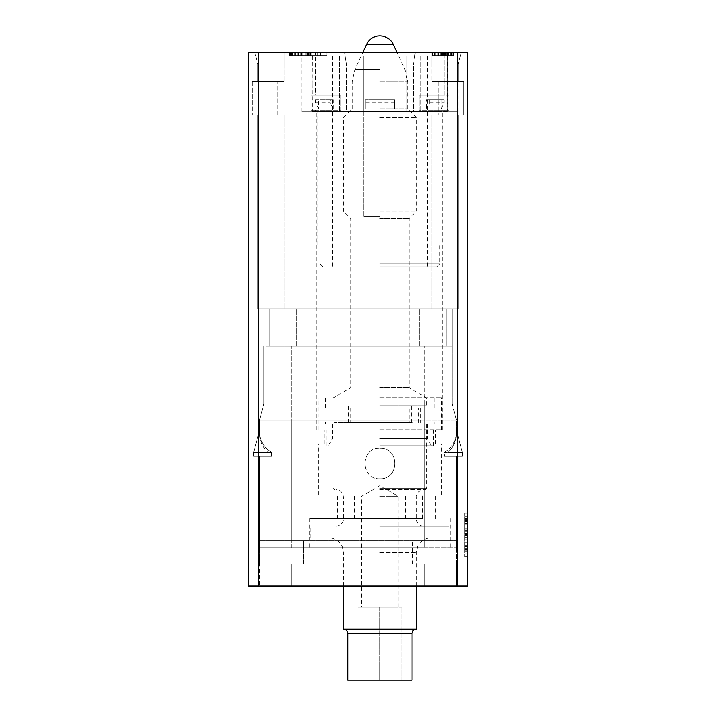 <?xml version="1.0" encoding="UTF-8"?>
<svg xmlns="http://www.w3.org/2000/svg" width="716" height="716" viewBox="0 0 716 716"><rect width="100%" height="100%" fill="white"/><g stroke="black" fill="none" stroke-linecap="round" stroke-linejoin="round"><path stroke-width="0.54" stroke-dasharray="3.58 2.69" d="M439.937 52.671L440.403 52.671L440.403 55.588L441.799 55.588L432.017 55.588L450.185 55.588L439.937 55.588L440.403 55.588L440.403 52.671L439.937 52.671L439.937 55.588L439.937 52.671L441.799 52.671L439.937 52.671L439.937 55.588L439.937 52.671M258.673 52.671L258.673 586.001L248.461 586.001L248.461 52.671L467.539 52.671L467.539 586.001L457.327 586.001L457.327 52.671M444.287 52.671L415.19 52.671L457.98 52.671L444.287 52.671L444.287 95.147L419.066 95.147L448.78 95.147L444.287 95.147L444.287 52.671M431.855 52.671L415.19 52.671L413.436 64.055L413.436 111.786L325.306 111.786L346.356 111.786L346.356 64.055L284.145 64.055L431.855 64.055L413.436 64.055L413.436 111.786L434.487 111.786L346.356 111.786L346.356 64.055L257.876 64.055L257.876 81.57L284.145 81.57L252.256 81.57L284.145 81.57L257.876 81.57L257.876 64.055L458.124 64.055L413.436 64.055L415.19 52.671L461.176 52.671L431.855 52.671L461.176 52.671L431.855 52.671L431.855 64.055L458.124 64.055L431.855 64.055L431.855 81.57L458.124 81.57L431.855 81.57L458.124 81.57L431.855 81.57L431.855 52.671L431.855 64.055L431.855 52.671L254.824 52.671L431.855 52.671M344.593 52.671L284.145 52.671L284.145 64.055L257.876 64.055L284.145 64.055L284.145 81.57L284.145 52.671L284.145 64.055L284.145 52.671L344.593 52.671L301.803 52.671L344.593 52.671L346.356 64.055L344.593 52.671M327.015 52.671L305.123 52.671L327.015 52.671L320.491 52.671L327.015 52.671L327.015 55.588L305.123 55.588L327.015 55.588L305.123 55.588L327.015 55.588L327.015 52.671M308.775 52.671L289.21 52.671L311.102 52.671L308.775 52.671L308.775 55.588L311.102 55.588L297.131 55.588L309.706 55.588L305.983 55.588L308.775 55.588L308.775 52.671L308.775 55.588M305.123 52.671L320.491 52.671L305.123 52.671L305.123 55.588L305.123 52.671M444.126 52.671L432.017 52.671L444.126 52.671L444.126 55.588L444.126 52.671M443.195 52.671L432.017 52.671L453.908 52.671L443.195 52.671L443.195 55.588M467.539 513.023L467.539 556.806L467.539 513.023L467.539 556.806L467.539 513.023L464.621 513.023L464.621 556.806L464.621 513.023L464.621 556.806L464.621 513.023L467.539 513.023M258.673 586.001L457.327 586.001M259.55 586.001L456.45 586.001L259.55 586.001L259.55 563.957L456.45 563.957L259.55 563.957L259.55 586.001M259.55 456.101L259.55 540.75L259.55 456.101L271.462 456.101L253.715 456.101L271.462 456.101L271.462 452.306C263.98 447.366 260.015 440.913 259.55 432.938C260.015 440.913 263.98 447.366 271.462 452.306L271.462 456.101L253.715 456.101L253.715 452.306L271.462 452.306L253.715 452.306L253.715 456.101L268.079 456.101L268.079 452.306L253.715 452.306L253.715 456.101L253.715 452.306L268.079 452.306L268.079 456.101L259.55 456.101L259.55 547.758L259.55 456.101M259.55 563.957L259.55 540.75L456.45 540.75L259.55 540.75L259.55 563.957L303.342 563.957L303.342 540.75L259.55 540.75L291.663 540.75L291.663 420.194L456.45 420.194L456.45 432.938L456.45 420.194L291.663 420.194L424.337 420.194L424.337 540.75L291.663 540.75L291.663 420.194L259.55 420.194L259.55 432.938L259.55 420.194L424.337 420.194L424.337 547.758L259.55 547.758L456.45 547.758L424.337 547.758L424.337 403.842L452.073 403.842L452.073 346.043L419.227 346.043L446.954 346.043L446.954 308.972L452.073 308.972L269.037 308.972L446.954 308.972L446.963 346.043L446.954 308.972L452.073 308.972L419.227 308.972L452.073 308.972L446.963 308.972L446.963 346.043L269.037 346.043L296.773 346.043L269.037 346.043L269.037 308.972L419.227 308.972L269.037 308.972L269.037 346.043L446.963 346.043L446.963 308.972L446.963 346.043L452.073 346.043L424.337 346.043L452.073 346.043L452.073 308.972L452.073 346.043L452.073 308.972L452.073 346.043L446.963 346.043L452.073 346.043L452.073 308.972L452.073 346.043L452.073 308.972L452.073 346.043L291.663 346.043L452.073 346.043L446.963 346.043L446.963 308.972L446.963 346.043L452.073 346.043L452.073 403.842L456.45 420.194L456.45 433.645L456.45 420.194L452.073 403.842L452.073 346.043L452.073 403.842L456.45 420.194L452.073 403.842L263.927 403.842L263.927 346.043L424.337 346.043L263.927 346.043L263.927 403.842L259.55 420.194L259.55 433.645C259.827 441.083 262.665 447.294 268.079 452.306C262.665 447.294 259.827 441.083 259.55 433.645L259.55 430.513L259.55 432.938L259.55 430.513L253.715 452.306L259.55 430.513L253.715 452.306L259.55 430.513L259.55 433.645L259.55 420.194L263.927 403.842L291.663 403.842L263.927 403.842L259.55 420.194L263.927 403.842L263.927 346.043L263.927 403.842L424.337 403.842L424.337 346.043L424.337 540.75L456.45 540.75L456.45 456.101L456.45 540.75L303.342 540.75L303.342 563.957L412.658 563.957L412.658 540.75L412.658 563.957L456.45 563.957L259.55 563.957M379.892 547.758L309.688 547.758L379.892 547.758M447.921 456.101L447.921 452.306C453.335 447.294 456.173 441.083 456.45 433.645L456.45 430.513L462.285 452.306L462.285 456.101L444.538 456.101L456.45 456.101L444.538 456.101L444.538 452.306C452.02 447.366 455.985 440.913 456.45 432.938C455.985 440.913 452.02 447.366 444.538 452.306L444.538 456.101L462.285 456.101L447.921 456.101L456.45 456.101L456.45 547.758L456.45 456.101L447.921 456.101L462.285 456.101L462.285 452.306L462.285 456.101L462.285 452.306L444.538 452.306L462.285 452.306L447.921 452.306L447.921 456.101M458.124 308.972L257.876 308.972L458.124 308.972L257.876 308.972L458.124 308.972L458.124 115.142L431.855 115.142L458.124 115.142L458.124 308.972L458.124 115.142L431.855 115.142L463.744 115.142L431.855 115.142L458.124 115.142L458.124 308.972M284.145 115.142L257.876 115.142L284.145 115.142L257.876 115.142L257.876 308.972L257.876 115.142L257.876 308.972L257.876 115.142L284.145 115.142L252.256 115.142L284.145 115.142L284.145 308.972L284.145 115.142M254.824 52.671L257.876 64.055L257.876 81.57L257.876 64.055L254.824 52.671M461.176 52.671L458.124 64.055L458.124 81.57L458.124 64.055L458.124 81.57L458.124 64.055L461.176 52.671M419.066 110.183L419.066 95.147L448.78 95.147L419.066 95.147L419.066 110.183L448.78 110.183L448.78 95.147L448.78 110.183L444.287 110.183L444.287 111.786L434.487 111.786L457.98 111.786L444.287 111.786L444.287 110.183L448.78 110.183L419.066 110.183M315.496 95.147L340.726 95.147L311.012 95.147L315.496 95.147L315.496 52.671L315.496 95.147M340.726 110.183L340.726 95.147L311.012 95.147L340.726 95.147L340.726 110.183L311.012 110.183L311.012 95.147L311.012 110.183L315.496 110.183L315.496 111.786L325.306 111.786L301.803 111.786L315.496 111.786L315.496 110.183L311.012 110.183L340.726 110.183M434.433 111.786L325.35 111.786L434.433 111.786M379.892 430.119L442.873 430.119L379.892 430.119M325.35 111.786L316.911 111.786L325.35 111.786M277.065 115.142L252.256 115.142L277.065 115.142L277.065 81.57L252.256 81.57L277.065 81.57L277.065 115.142M463.744 115.142L438.935 115.142L463.744 115.142L463.744 81.57L438.935 81.57L463.744 81.57L463.744 115.142L463.744 81.57L438.935 81.57L463.744 81.57L463.744 115.142M252.256 81.57L252.256 115.142L252.256 81.57M269.037 346.043L269.037 308.972L269.037 346.043M447.921 452.306C453.335 447.294 456.173 441.083 456.45 433.645L456.45 430.513L456.45 432.938L456.45 430.513L462.285 452.306L447.921 452.306M456.45 586.001L456.45 563.957L456.45 586.001M456.45 563.957L456.45 540.75L456.45 563.957M379.892 444.126L441.342 444.126L379.892 444.126M379.892 495.212L441.342 495.212L379.892 495.212M422.252 518.563L309.688 518.563L422.252 518.563L422.252 495.212M318.45 495.212L318.45 444.126M441.342 495.212L441.342 444.126M446.963 308.972L446.963 346.043M456.45 430.513L462.285 452.306L456.45 430.513M467.539 556.806L464.621 556.806L467.539 556.806M467.539 545.628L467.539 537.242L467.539 545.628L464.621 545.628L464.621 551.222L464.621 537.242L464.621 545.628L467.539 545.628L464.621 545.628M467.539 516.746L467.539 541.905L464.621 541.905L467.539 541.905L467.539 516.746L464.621 516.746L467.539 516.746M467.539 534.449L464.621 534.449M467.539 533.518L464.621 533.518M467.539 535.38L464.621 535.38M467.539 539.103L464.621 539.103M467.539 541.905L464.621 541.905M467.539 546.559L464.621 546.559M467.539 549.351L464.621 549.351M467.539 553.083L464.621 553.083M467.539 555.876L464.621 555.876M467.539 513.954L464.621 513.954M467.539 520.478L464.621 520.478M467.539 523.271L464.621 523.271M467.539 526.994L464.621 526.994M467.539 529.786L464.621 529.786M464.621 531.657L464.621 518.608L464.621 531.657L467.539 531.657L467.539 518.608L464.621 518.608L467.539 518.608L467.539 531.657L464.621 531.657M467.539 519.539L464.621 519.539M467.539 521.409L464.621 521.409M467.539 524.202L464.621 524.202M467.539 526.063L464.621 526.063M467.539 528.856L464.621 528.856M467.539 530.726L464.621 530.726M467.539 542.835L464.621 542.835M467.539 548.42L464.621 548.42M467.539 550.291L464.621 550.291M467.539 551.222L464.621 551.222L467.539 551.222M467.539 537.242L464.621 537.242L467.539 537.242M467.539 538.172L464.621 538.172M467.539 540.034L464.621 540.034M308.847 52.671L308.847 55.588L317.698 55.588L308.847 55.588L308.847 52.671L317.698 52.671L317.698 55.588L317.698 52.671L317.698 55.588L317.698 52.671L308.847 52.671M312.104 52.671L312.104 55.588M308.381 52.671L308.381 55.588M311.102 52.671L311.102 55.588L309.706 55.588L311.102 55.588L311.102 52.671M297.131 52.671L297.131 55.588L295.269 55.588L305.983 55.588L294.339 55.588L297.131 55.588L297.131 52.671M295.269 52.671L295.269 55.588L292.468 55.588L295.269 55.588L295.269 52.671M294.339 52.671L294.339 55.588L290.606 55.588L294.339 55.588L294.339 52.671M292.934 52.671L292.934 55.588L291.537 55.588L292.934 55.588L292.934 52.671M292.003 52.671L292.003 55.588L291.537 55.588L292.003 55.588L292.003 52.671M291.537 52.671L291.537 55.588L291.537 52.671M292.468 52.671L292.468 55.588L289.676 55.588L292.468 55.588L292.468 52.671M290.606 52.671L290.606 55.588L289.21 55.588L290.606 55.588L290.606 52.671M289.676 52.671L289.676 55.588L289.21 55.588L289.676 55.588L289.676 52.671M289.21 52.671L289.21 55.588L289.21 52.671M298.527 52.671L298.527 55.588L298.527 52.671M307.379 52.671L307.379 55.588L307.379 52.671M309.706 52.671L309.706 55.588L309.706 52.671M310.637 52.671L310.637 55.588L310.637 52.671M305.983 52.671L305.983 55.588L305.983 52.671M306.913 52.671L306.913 55.588L306.913 52.671M307.844 52.671L307.844 55.588L307.844 52.671M308.31 52.671L308.31 55.588L308.31 52.671M304.121 52.671L304.121 55.588L304.121 52.671M302.25 52.671L302.25 55.588L302.25 52.671M301.32 52.671L301.32 55.588M300.854 52.671L300.854 55.588M298.993 52.671L298.993 55.588L298.993 52.671M298.062 52.671L298.062 55.588M299.923 52.671L299.923 55.588M320.491 52.671L320.491 55.588L320.491 52.671M317.698 52.671L317.698 55.588M442.73 52.671L442.73 55.588L445.987 55.588L442.264 55.588L442.73 55.588L442.73 52.671L442.264 52.671L442.264 55.588L442.264 52.671L442.264 55.588L442.264 52.671L443.66 52.671L443.66 55.588L443.66 52.671L442.73 52.671L442.73 55.588L442.73 52.671M432.017 52.671L432.017 55.588L441.333 55.588L432.017 55.588L432.017 52.671M434.344 52.671L434.344 55.588L437.136 55.588L434.344 55.588L434.344 52.671M441.799 52.671L441.799 55.588M440.403 52.671L440.403 55.588L440.403 52.671M445.987 52.671L445.987 55.588L447.384 55.588L445.987 55.588L445.987 52.671L447.384 52.671L447.384 55.588L448.78 55.588L447.384 55.588L447.384 52.671L448.78 52.671L448.78 55.588L452.047 55.588L447.849 55.588L453.443 55.588L448.78 55.588L448.78 52.671L450.185 52.671L450.185 55.588L451.581 55.588L450.185 55.588L450.185 52.671L450.185 55.588L450.185 52.671L450.185 55.588L450.185 52.671L451.116 52.671L451.116 55.588L451.581 55.588L451.116 55.588L451.116 52.671L451.581 52.671L451.581 55.588L451.581 52.671L444.591 52.671L444.591 55.588L444.591 52.671L445.987 52.671L445.987 55.588M447.849 52.671L447.849 55.588M452.047 52.671L452.047 55.588L453.908 55.588L452.047 55.588L452.047 52.671M453.443 52.671L453.443 55.588L453.908 55.588L453.443 55.588L453.443 52.671M453.908 52.671L453.908 55.588L453.908 52.671M448.314 52.671L448.314 55.588L448.314 52.671M446.453 52.671L446.453 55.588M445.057 52.671L445.057 55.588M445.522 52.671L445.522 55.588M441.333 52.671L441.333 55.588L441.333 52.671M438.067 52.671L438.067 55.588M435.74 52.671L435.74 55.588L435.74 52.671M433.878 52.671L433.878 55.588L433.878 52.671M432.482 52.671L432.482 55.588L432.482 52.671M437.136 52.671L437.136 55.588M434.809 52.671L434.809 55.588L434.809 52.671M438.532 52.671L438.532 55.588M444.591 52.671L443.66 52.671L444.591 52.671L444.591 55.588M450.185 52.671L450.185 55.588L450.185 52.671M451.116 52.671L451.116 55.588L451.116 52.671M451.581 52.671L451.581 55.588L451.581 52.671M448.78 52.671L448.78 55.588M447.384 52.671L447.384 55.588M443.66 52.671L443.66 55.588L443.66 52.671M442.264 52.671L442.264 55.588M379.892 489.726L425.286 489.726L379.892 489.726M379.892 488.267L426.745 488.267L379.892 488.267M379.892 478.78C360.121 479.675 360.121 447.231 379.892 448.127C360.121 447.231 360.121 479.675 379.892 478.78C399.671 479.675 399.671 447.231 379.892 448.127C399.671 447.231 399.671 479.675 379.892 478.78M379.892 424.042L426.745 424.042L379.892 424.042M412.318 422.583L334.497 422.583L412.318 422.583M347.466 422.583L411.27 422.583L347.466 422.583M418.726 422.583L418.726 407.995L409.087 407.995L409.087 422.583M409.087 407.995L339.026 407.995L350.706 407.995L350.706 422.583M350.706 407.995L418.726 407.995M379.892 423.926L434.263 423.926L379.892 423.926M379.892 397.657L441.557 397.657L379.892 397.657M341.058 422.583L341.058 407.995M379.892 429.77L441.557 429.77L379.892 429.77M379.892 445.826L433.529 445.826L379.892 445.826M379.892 438.523L427.327 438.523L379.892 438.523M379.892 405.068L426.745 405.068L379.892 405.068M379.892 397.917L426.745 397.917L379.892 397.917M379.892 387.723L409.087 387.723L379.892 387.723M379.892 218.416L409.087 218.416L379.892 218.416M379.892 211.113L416.381 211.113L379.892 211.113M379.892 117.54L416.381 117.54L379.892 117.54M379.892 108.778L407.628 108.778L379.892 108.778M379.892 526.215L448.86 526.215L379.892 526.215M379.892 537.895L448.86 537.895L379.892 537.895M343.403 629.113L416.381 629.113M347.779 680.2L412.004 680.2M379.892 680.2L401.783 680.2L379.892 680.2L379.892 607.222L358 607.222L401.783 607.222L361.652 607.222L398.141 607.222L379.892 607.222L379.892 680.2M358 680.2L358 607.222L358 680.2M401.783 680.2L401.783 607.222L401.783 680.2M379.892 496.295L398.141 496.295L379.892 496.295M312.462 55.973L312.024 111.436L363.835 111.436L363.835 216.527L363.835 55.973L363.835 111.436L317.859 111.436L441.924 111.436L312.462 111.436L312.024 55.973L339.5 55.973L312.462 55.973M379.892 55.973L332.457 55.973L363.835 55.973L339.5 55.973L352.854 55.973L352.854 111.436L352.854 55.973L447.76 55.973L406.93 55.973L406.93 111.436L420.283 111.436L406.93 111.436L406.93 55.973L395.948 55.973L427.327 55.973L379.892 55.973M379.892 216.527L363.835 216.527L379.892 216.527M379.892 244.988L317.859 244.988L379.892 244.988M447.321 111.436L420.283 111.436L447.76 111.436L447.321 55.973L447.321 111.436M395.948 216.527L395.948 55.973L395.948 216.527M420.283 55.973L420.283 111.436L420.283 55.973M441.101 99.757L426.503 99.757L426.503 109.002L441.101 109.002L441.101 99.757L444.26 99.757L426.503 99.757M394.489 109.002L394.489 99.757L365.294 99.757L365.294 109.002L365.294 99.757L394.489 99.757L394.489 109.002L365.294 109.002M339.5 55.973L339.5 111.436L339.5 55.973M394.489 102.674L365.294 102.674M426.503 109.002L429.663 102.674L429.663 99.757M441.101 109.002L444.26 102.674L444.26 99.757M429.663 102.674L444.26 102.674M379.892 266.88L436.814 266.88L379.892 266.88M379.892 263.962L439.74 263.962L379.892 263.962M333.28 109.002L318.683 109.002L318.683 99.757L333.28 99.757L333.28 109.002L330.121 102.674L330.121 99.757L333.28 99.757M318.683 109.002L315.523 102.674L315.523 99.757L318.683 99.757M315.523 99.757L330.121 99.757M315.523 102.674L330.121 102.674M291.663 563.957L291.663 586.001L291.663 563.957M291.663 547.758L291.663 346.043L291.663 547.758M419.227 346.043L419.227 308.972L419.227 346.043M296.773 346.043L296.773 308.972L296.773 346.043M431.855 115.142L431.855 308.972L431.855 115.142M438.935 81.57L438.935 115.142L438.935 81.57M424.337 586.001L424.337 563.957L424.337 586.001M405.48 518.563L405.48 495.212M354.304 518.563L354.304 495.212M337.54 518.563L337.54 495.212M324.088 518.563L324.088 495.212M324.16 518.563L324.16 495.212M337.2 518.563L337.2 495.212M405.721 518.563L405.721 495.212M354.062 518.563L354.062 495.212M422.592 518.563L422.592 495.212M435.623 518.563L435.623 495.212M435.695 518.563L435.704 495.212M379.892 497.02L416.381 497.02L379.892 497.02M379.892 81.803L407.628 81.803L379.892 81.803M379.892 69.461L354.894 69.461L379.892 69.461M393.12 44.231L366.664 44.231M379.892 518.921L416.381 518.921L379.892 518.921M379.892 552.483L416.381 552.483L379.892 552.483M347.779 633.49L412.004 633.49M457.98 111.786L457.98 52.671M301.803 111.786L301.803 52.671M442.873 430.119L442.873 111.786M316.911 430.119L316.911 111.786M435.507 444.126L435.507 430.119M309.688 518.563L309.688 547.758M450.096 518.563L450.096 547.758M324.285 444.126L324.285 430.119M423.684 526.215C419.245 525.786 416.819 523.351 416.381 518.921L416.381 497.02C416.032 496.555 416.658 490.675 423.684 489.726M425.286 489.726L426.745 488.267L426.745 424.042L425.286 422.583M334.497 489.726L333.038 488.267L333.038 424.042L334.497 422.583M339.026 407.995L339.026 422.583M420.757 407.995L420.757 422.583M434.263 423.926L434.263 422.583M434.263 407.995L434.263 397.657M325.52 423.926L325.52 422.583M325.52 407.995L325.52 397.657M441.557 429.77L441.557 397.657M318.226 429.77L318.226 397.657M433.529 445.826L433.529 429.77M326.254 445.826L326.254 429.77M427.327 423.926L427.327 438.523L431.542 445.826M332.457 423.926L332.457 438.523L328.241 445.826M411.27 422.583L411.27 405.068M348.513 422.583L348.513 405.068M426.745 405.068L426.745 397.917L409.087 387.723L409.087 218.416L416.381 211.113L416.381 117.54L407.628 108.778L407.628 81.803L404.889 69.461L397.058 52.671M333.038 405.068L333.038 397.917L350.706 387.723L350.706 218.416L343.403 211.113L343.403 117.54L352.165 108.778L352.165 81.803L354.894 69.461L362.726 52.671M336.108 526.215C343.823 524.909 343.689 518.527 343.403 518.921L343.403 497.02C342.973 492.59 340.539 490.156 336.108 489.726M310.932 537.895L310.932 526.215M448.86 537.895L448.86 526.215M343.403 586.001L343.403 552.483L342.248 546.8C342.185 545.18 337.057 537.895 328.805 537.895M416.381 586.001L416.381 552.483L417.535 546.8C417.598 545.18 422.735 537.895 430.978 537.895M398.141 607.222L398.141 496.295L379.892 485.761L361.652 496.295L361.652 607.222M312.024 55.973L312.024 111.436M317.859 244.988L317.859 111.436M441.924 244.988L441.924 111.436M447.76 55.973L447.76 111.436M427.327 55.973L427.327 266.88M332.457 55.973L332.457 266.88M322.97 266.88L320.052 263.962L320.052 244.988M436.814 266.88L439.74 263.962L439.74 244.988"/><path stroke-width="1.07" d="M457.327 586.001L467.539 586.001L467.539 52.671L457.327 52.671L457.327 586.001L258.673 586.001L258.673 52.671L457.327 52.671M258.673 586.001L248.461 586.001L248.461 52.671L258.673 52.671M343.403 629.113C346.088 629.4 347.546 630.859 347.779 633.49L412.004 633.49C412.237 630.859 413.696 629.4 416.381 629.113L343.403 629.113L343.403 586.001M412.004 633.49L412.004 680.2L347.779 680.2L347.779 633.49M393.12 44.231A14.597 14.597 0 0 0 366.664 44.231L393.12 44.231L397.058 52.671M366.664 44.231L362.726 52.671M416.381 629.113L416.381 586.001"/></g></svg>
